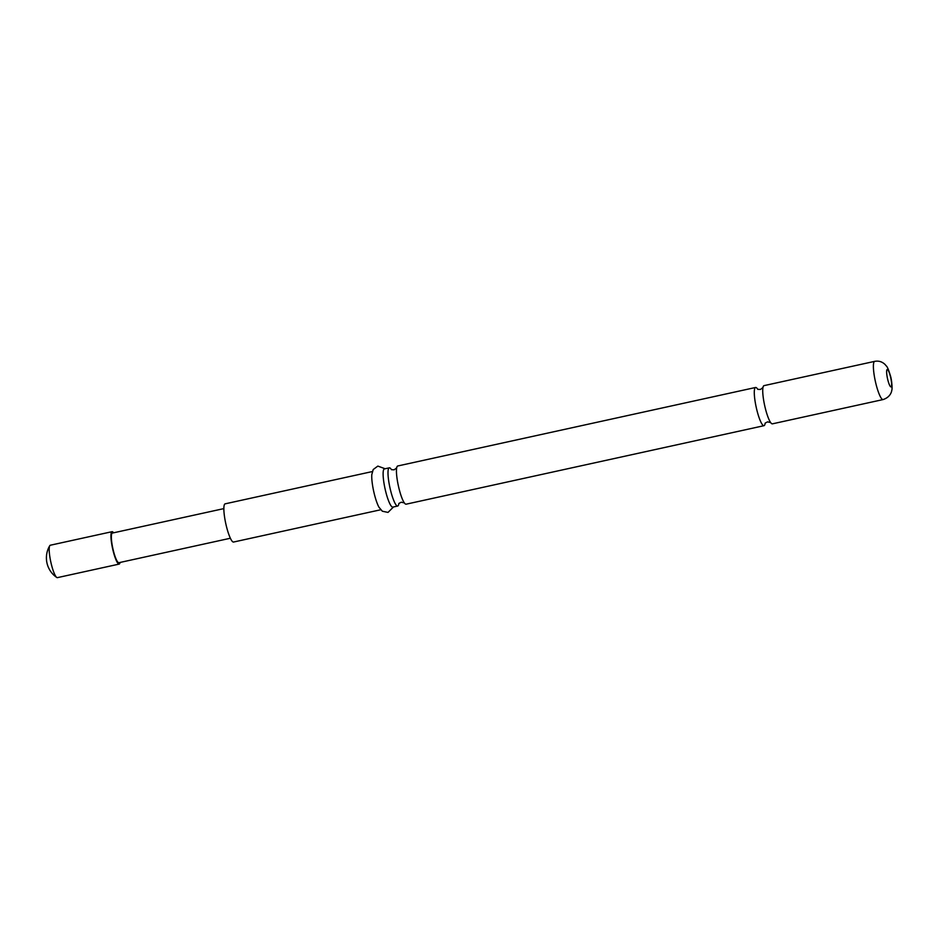 <?xml version="1.0" encoding="UTF-8"?>
<svg xmlns="http://www.w3.org/2000/svg" width="939" height="939" viewBox="0 0 939 939"><rect width="100%" height="100%" fill="white"/><g stroke="black" fill="none" stroke-linecap="round" stroke-linejoin="round"><path stroke-width="1.41" d="M757.409 388.828A19.555 3.639 77.6 0 0 755.59 387.478A19.555 3.639 77.6 0 0 756.951 410.413A19.555 3.639 77.6 0 0 763.97 425.696A19.555 3.639 77.6 0 0 765.062 423.712M391.117 469.171A19.555 3.639 77.6 0 0 389.309 467.833A19.555 3.639 77.6 0 0 388.793 468.197A19.555 3.639 77.6 0 0 390.659 490.757A19.555 3.639 77.6 0 0 397.69 506.039A19.555 3.639 77.6 0 0 398.206 505.663A19.555 3.639 77.6 0 0 398.864 503.445L401.27 502.212L404.38 502.905M120.075 562.438A16.597 3.087 -102.4 0 1 119.159 564.093A16.597 3.087 -102.4 0 1 113.196 551.134A16.597 3.087 -102.4 0 1 112.046 531.685A16.597 3.087 -102.4 0 1 113.572 532.8M119.159 564.093L57.408 577.638A16.597 3.087 -102.4 0 1 56.763 577.462A16.597 3.087 -102.4 0 1 51.445 564.679A16.597 3.087 -102.4 0 1 49.79 545.665A16.597 3.087 -102.4 0 1 49.861 545.536A16.597 3.087 -102.4 0 1 50.307 545.23L112.046 531.685M230.372 538.247L118.854 562.707A15.177 2.829 -102.4 0 1 113.408 550.853A15.177 2.829 -102.4 0 1 112.351 533.07L223.869 508.609M772.41 423.841A19.555 3.639 -102.4 0 1 770.262 421.987A19.555 3.639 -102.4 0 1 765.379 408.559A19.555 3.639 -102.4 0 1 762.855 388.218A19.555 3.639 -102.4 0 1 764.029 385.636L874.702 361.362A19.555 3.639 -102.4 0 0 876.052 384.286A19.555 3.639 -102.4 0 0 883.083 399.568L772.41 423.841M763.97 425.696L406.129 504.184A19.555 3.639 -102.4 0 1 403.97 502.33A19.555 3.639 -102.4 0 1 399.098 488.914A19.555 3.639 -102.4 0 1 396.563 468.573A19.555 3.639 -102.4 0 1 397.232 466.354A19.555 3.639 -102.4 0 1 397.749 465.979L755.59 387.478M393.511 506.954L388.007 512.412L382.349 511.227L378.969 507.224A19.555 3.639 -102.4 0 1 374.403 494.325A19.555 3.639 -102.4 0 1 371.809 474.582L373.206 469.535L377.842 466.096L385.131 468.749M380.729 509.76L233.553 542.038A19.555 3.639 -102.4 0 1 226.522 526.767A19.555 3.639 -102.4 0 1 225.172 503.832L372.349 471.554M397.69 506.039L392.807 507.107A19.555 3.639 -102.4 0 1 385.776 491.836A19.555 3.639 -102.4 0 1 384.427 468.901L389.309 467.833M890.418 376.48A8.885 1.655 -102.4 0 1 891.275 386.727A8.885 1.655 -102.4 0 1 887.836 379.955A8.885 1.655 -102.4 0 1 886.991 369.696A8.885 1.655 -102.4 0 1 890.418 376.48M765.156 423.102L767.562 421.869L770.673 422.562M391.457 469.688L394.157 469.805L396.692 467.868M757.75 389.345L760.449 389.45L762.984 387.525M49.79 545.665A23.71 23.71 0 0 0 56.763 577.462M883.083 399.568C890.876 397.009 891.733 390.929 891.721 390.495C892.519 389.192 891.78 380.037 890.524 376.116C888.693 370.013 887.308 366.656 886.381 366.034L885.066 364.496C882.132 361.668 878.669 360.623 874.702 361.362"/></g></svg>
